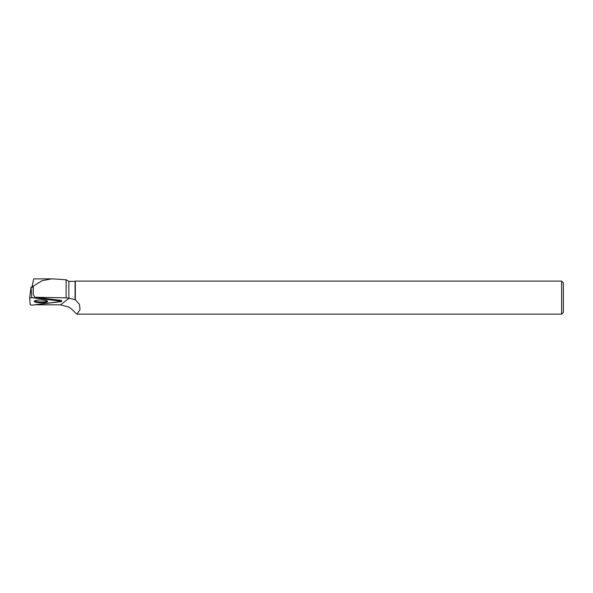 <?xml version="1.0" encoding="UTF-8"?>
<svg xmlns="http://www.w3.org/2000/svg" width="593" height="593" viewBox="0 0 593 593"><rect width="100%" height="100%" fill="white"/><g stroke="black" fill="none" stroke-linecap="round" stroke-linejoin="round"><path stroke-width="0.89" d="M29.65 297.886L31.044 287.123L33.282 287.383L32.897 286.486L41.947 280.726L51.739 278.858L33.719 278.873L32.348 285.226L32.897 286.486M60.931 301.14L31.696 297.664L29.65 297.894L30.221 304.861L32.311 305.113L61.635 301.385L60.931 301.14L60.886 300.377L34.765 297.271L33.201 294.254L33.29 287.368M37.522 300.184A6.679 1.386 -179.8 0 0 34.283 301.34A6.679 1.386 -179.8 0 0 37.626 302.578A6.679 1.386 -179.8 0 0 44.401 302.593A6.679 1.386 -179.8 0 0 47.64 301.392A6.679 1.386 -179.8 0 0 44.208 300.184A6.679 1.386 -179.8 0 0 37.522 300.184M29.65 297.894L31.044 287.123M34.765 297.271L66.12 297.834L66.12 279.777L53.148 278.903M53.17 278.903L51.739 278.858M35.202 304.758L60.523 304.846L68.855 307.092C71.783 309.175 73.866 311.029 75.089 312.637L77.046 314.134L80.033 309.583L79.469 304.417L75.348 299.747L75.348 281.097L561.615 281.097L561.615 314.142L77.046 314.142M75.089 299.702L75.089 281.356L68.855 281.356L68.855 298.183L75.348 299.747M68.855 298.183L66.12 297.834M60.923 300.836L61.539 300.607L60.886 300.377M561.615 314.142L563.35 312.4L563.35 282.831L561.615 281.097M33.164 287.649L33.201 294.254M34.609 300.94A6.582 1.371 -179.8 0 0 40.961 301.978A6.582 1.371 -179.8 0 0 47.321 300.985M32.081 287.234L32.348 285.226M32.311 305.113L60.968 301.637C61.835 301.466 61.82 301.303 60.931 301.14L31.696 297.664L29.65 297.908L30.221 304.861L32.311 305.113M31.081 287.116L31.696 297.664M69.151 298.183L60.523 304.846M61.539 300.607L61.635 301.385M68.855 281.356L66.12 279.777"/></g></svg>
